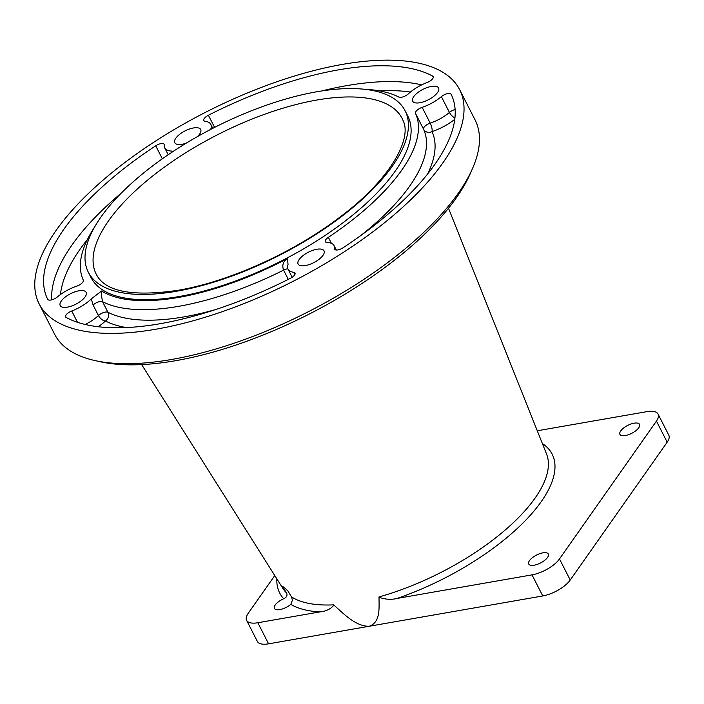 <?xml version="1.0" encoding="UTF-8"?>
<svg xmlns="http://www.w3.org/2000/svg" width="704" height="704" viewBox="0 0 704 704"><rect width="100%" height="100%" fill="white"/><g stroke="black" fill="none" stroke-linecap="round" stroke-linejoin="round"><path stroke-width="1.06" d="M282.77 586.766L282.612 586.828C282.841 586.282 284.636 587.708 287.98 591.105L291.641 597.186L292.398 600.248L290.796 604.393A10.991 4.435 153 0 1 274.41 608.414A10.991 4.435 153 0 1 275.202 605A10.991 4.435 153 0 1 283.721 598.752C286.493 597.502 287.496 595.681 286.73 593.27L282.612 586.828A10.991 4.435 153 0 1 282.911 586.766M667.181 442.191L656.445 421.106A22.625 9.126 -27 0 0 658.055 414.075L668.8 435.16A22.625 9.126 153 0 1 667.181 442.191L570.231 580.017A22.625 9.126 153 0 1 542.758 595.954L532.022 574.869L397.135 598.426C391.31 599.887 385.308 599.5 379.113 597.265L379.025 596.922C378.946 607.552 380.846 622.186 369.248 626.252C355.775 626.604 343.57 613.668 333.617 604.85L333.854 605.167C330.766 609.03 326.102 611.274 319.871 611.908L257.84 622.741L268.576 643.826A22.625 9.126 153 0 1 257.347 641.406L246.602 620.321A22.625 9.126 -27 0 0 257.84 622.741M360.351 235.858A185.856 74.967 -27 0 0 423.562 129.237L415.501 113.423A6.468 2.605 153 0 1 422.154 107.334L430.206 123.147A25.854 10.428 -27 0 0 449.442 112.446L441.382 96.633A6.468 2.605 153 0 1 447.154 93.676A6.468 2.605 153 0 1 451.088 94.213A226.266 91.265 -27 0 1 343.094 247.746A6.468 2.605 153 0 1 337.867 249.92A6.468 2.605 153 0 1 334.655 249.225A6.468 2.605 153 0 1 334.541 248.521L335.166 249.735M94.626 226.961A185.856 74.967 153 0 0 83.292 280.113A6.468 2.605 153 0 1 76.648 286.202A25.854 10.428 153 0 0 57.42 296.912A6.468 2.605 153 0 1 50.926 300.018A6.468 2.605 153 0 1 47.714 299.332A6.468 2.605 153 0 1 47.714 299.323L47.714 299.332A226.266 91.265 -27 0 1 155.707 145.79A6.468 2.605 153 0 1 164.146 144.311A6.468 2.605 153 0 1 164.252 145.024A25.854 10.428 153 0 0 164.692 147.849A25.854 10.428 153 0 0 171.706 151.07A6.468 2.605 153 0 1 173.096 151.448M85.175 324.474A25.854 10.428 -27 0 0 98.454 315.542L93.086 304.999L91.291 298.874L101.605 290.99C101.182 293.058 101.517 296.639 102.59 301.726L107.958 312.268A185.856 74.967 -27 0 0 184.105 316.862A185.856 74.967 -27 0 0 215.811 309.505M91.291 298.874A25.854 10.428 153 0 1 71.738 311.001A6.468 2.605 153 0 0 65.622 316.941A6.468 2.605 153 0 0 66.15 317.46A226.266 91.265 -27 0 0 160.107 323.717A226.266 91.265 -27 0 0 290.418 278.3A6.468 2.605 153 0 0 295.002 273.029A6.468 2.605 153 0 0 293.612 272.263A25.854 10.428 153 0 1 288.024 269.166A25.854 10.428 153 0 1 288.042 264.519L287.47 258.535C283.158 261.281 281.864 265.144 283.58 270.125A185.856 74.967 153 0 1 178.737 306.319A185.856 74.967 153 0 1 102.59 301.726A6.468 2.605 153 0 0 99.942 301.567A6.468 2.605 153 0 0 93.086 304.999M176.554 291.245A177.778 71.702 -27 0 0 346.166 212.951A177.778 71.702 -27 0 0 405.117 110.792A177.778 71.702 -27 0 0 316.879 91.758A177.778 71.702 -27 0 0 147.268 170.051A177.778 71.702 -27 0 0 88.317 272.21A177.778 71.702 -27 0 0 176.554 291.245M431.358 86.416A14.546 5.87 -27 0 0 417.481 92.822A14.546 5.87 -27 0 0 412.658 101.182A14.546 5.87 -27 0 0 419.883 102.74A14.546 5.87 -27 0 0 433.761 96.334A14.546 5.87 -27 0 0 438.583 87.974A14.546 5.87 -27 0 0 431.358 86.416M316.809 249.269A14.546 5.87 -27 0 0 302.931 255.675A14.546 5.87 -27 0 0 298.109 264.035A14.546 5.87 -27 0 0 305.325 265.593A14.546 5.87 -27 0 0 319.202 259.186A14.546 5.87 -27 0 0 324.025 250.826A14.546 5.87 -27 0 0 316.809 249.269M197.252 136.699A14.546 5.87 -27 0 0 200.693 129.51A14.546 5.87 -27 0 0 193.477 127.952A14.546 5.87 -27 0 0 179.599 134.358A14.546 5.87 -27 0 0 174.777 142.718A14.546 5.87 -27 0 0 181.993 144.276A14.546 5.87 -27 0 0 186.296 143.114M78.918 290.805A14.546 5.87 -27 0 0 65.041 297.211A14.546 5.87 -27 0 0 60.218 305.571A14.546 5.87 -27 0 0 67.434 307.129A14.546 5.87 -27 0 0 81.312 300.722A14.546 5.87 -27 0 0 86.143 292.362A14.546 5.87 -27 0 0 78.918 290.805M620.726 430.927A10.991 4.435 153 0 1 630.96 424.019A10.991 4.435 153 0 1 639.522 424.362A10.991 4.435 153 0 1 638.739 427.777A10.991 4.435 153 0 1 628.505 434.694A10.991 4.435 153 0 1 619.934 434.342A10.991 4.435 153 0 1 620.726 430.927M529.514 560.595A10.991 4.435 153 0 1 539.748 553.678A10.991 4.435 153 0 1 548.31 554.03A10.991 4.435 153 0 1 547.527 557.445A10.991 4.435 153 0 1 537.293 564.362A10.991 4.435 153 0 1 528.73 564.01A10.991 4.435 153 0 1 529.514 560.595M472.604 168.3L470.351 173.457A231.114 93.218 153 0 1 175.648 360.694A231.114 93.218 153 0 1 100.672 361.821L95.172 360.615A235.963 95.172 -27 0 0 171.723 359.462A235.963 95.172 -27 0 0 472.604 168.3A235.963 95.172 -27 0 0 475.086 119.953L459.642 89.646A235.963 95.172 -27 0 0 342.522 64.381A235.963 95.172 -27 0 0 117.401 168.3A235.963 95.172 -27 0 0 39.16 303.899A235.963 95.172 -27 0 0 156.279 329.155A235.963 95.172 -27 0 0 381.401 225.245A235.963 95.172 -27 0 0 459.642 89.646M88.317 272.21L91.001 277.482A177.778 71.702 -27 0 0 179.238 296.516A177.778 71.702 -27 0 0 348.85 218.222A177.778 71.702 -27 0 0 407.801 116.063L405.117 110.792M415.501 113.423A185.856 74.967 153 0 1 328.354 237.327L331.417 243.346M441.382 96.633A25.854 10.428 153 0 1 422.154 107.334M328.354 237.327A6.468 2.605 153 0 0 325.336 241.674A6.468 2.605 153 0 0 327.087 242.475A25.854 10.428 153 0 1 334.11 245.687A25.854 10.428 153 0 1 334.541 248.521M433.286 77.326L432.652 76.085A226.266 91.265 -27 0 0 208.384 115.245L214.579 127.398M432.652 76.085A6.468 2.605 153 0 1 433.18 76.595A6.468 2.605 153 0 1 427.064 82.544A25.854 10.428 153 0 0 408.399 93.817A6.468 2.605 153 0 1 398.895 97.09A185.856 74.967 153 0 0 364.795 89.302M211.033 129.219A6.468 2.605 153 0 1 210.998 128.278L211.385 129.034M208.384 115.245A6.468 2.605 153 0 0 203.799 120.507A6.468 2.605 153 0 0 205.19 121.282A25.854 10.428 153 0 1 210.778 124.37A25.854 10.428 153 0 1 210.998 128.278M39.16 303.899L54.595 334.206A235.963 95.172 -27 0 0 95.172 360.615M656.445 421.106L559.486 558.941L570.231 580.017M537.275 430.778L646.826 411.655A22.625 9.126 -27 0 1 658.055 414.075M532.022 574.869A22.625 9.126 -27 0 0 559.486 558.941M542.758 595.954L268.576 643.826M246.602 620.321A22.625 9.126 -27 0 1 248.222 613.29L274.771 575.555M542.388 443.582A152.9 61.67 153 0 1 541.218 501.679A152.9 61.67 153 0 1 397.135 598.426M283.721 598.752A152.9 61.67 153 0 1 276.866 578.873M319.871 611.908A152.9 61.67 153 0 1 290.796 604.393M126.342 327.562A192.324 77.572 153 0 1 105.45 321.006A6.468 3.432 47 0 1 98.454 315.542A6.468 2.605 153 0 1 105.31 312.101A6.468 2.605 153 0 1 107.958 312.268A6.468 5.676 117.2 0 1 105.45 321.006A32.322 13.042 153 0 1 98.199 326.735M287.848 268.778A6.468 2.605 -27 0 0 287.223 268.866A6.468 2.605 -27 0 0 283.58 270.125L288.288 279.374M101.605 290.99A179.397 72.354 -27 0 0 178.605 297.422A179.397 72.354 -27 0 0 287.47 258.535M403.154 120.745A171.626 69.221 -27 0 0 316.906 100.03A171.626 69.221 -27 0 0 150.902 177.417A171.626 69.221 -27 0 0 97.522 276.47C107.351 292.054 134.182 296.666 178.006 290.303C229.346 281.67 294.897 251.944 340.991 216.295C389.066 180.409 412.412 139.295 403.154 120.745M379.025 596.922A148.069 59.726 -27 0 0 535.075 498.089A148.069 59.726 -27 0 0 546.568 454.071L448.501 208.261M291.465 596.869A148.069 59.726 -27 0 0 333.617 604.85M141.662 364.602L282.885 588.421A148.069 59.726 -27 0 0 286.537 592.944M162.334 158.796L155.707 145.79M51.735 299.842A226.266 91.265 153 0 1 121.246 193.125M172.207 152.038L171.706 151.07M87.428 239.457A219.798 88.651 -27 0 0 60.474 294.518M321.781 90.948A226.266 91.265 153 0 1 421.678 84.885M410.414 92.057A219.798 88.651 -27 0 0 379.148 90.825M71.738 311.001L77.502 322.309M294.809 274.613L293.612 272.263M454.775 119.302A32.322 13.042 153 0 1 432.027 131.613A192.324 77.572 153 0 1 427.548 174.09M432.027 131.613A6.468 5.914 -24.8 0 1 423.562 129.237A6.468 2.605 -27 0 1 430.206 123.147A6.468 2.033 -108.6 0 1 432.027 131.613M455.118 109.507A6.468 2.605 153 0 0 449.442 112.446A6.468 3.001 -130.3 0 0 454.934 117.911M168.194 154.73L164.692 147.849M212.784 128.313L210.778 124.37M292.151 277.27L288.024 269.166M336.318 250.026L334.11 245.687"/></g></svg>
